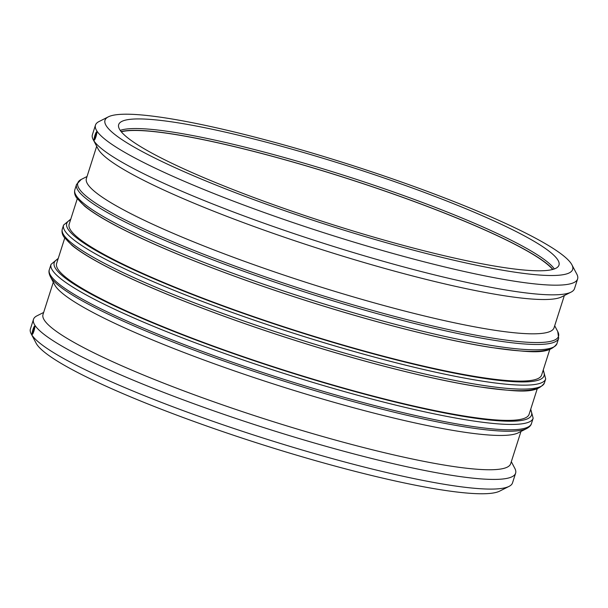<?xml version="1.0" encoding="UTF-8"?>
<svg xmlns="http://www.w3.org/2000/svg" width="608" height="608" viewBox="0 0 608 608"><rect width="100%" height="100%" fill="white"/><g stroke="black" fill="none" stroke-linecap="round" stroke-linejoin="round"><path stroke-width="0.91" d="M526.771 428.526L518.274 432.82A245.45 32.125 -162.3 0 1 281.405 386.49A245.45 32.125 -162.3 0 1 55.419 286.072A245.45 32.125 -162.3 0 1 54.712 284.878L50.266 276.45A252.297 33.022 17.7 0 0 51.004 277.681A252.297 33.022 17.7 0 0 283.298 380.904A252.297 33.022 17.7 0 0 526.771 428.526C529.507 426.968 531.065 425.319 531.445 423.578A253.042 33.121 -162.3 0 1 299.782 384.294A253.042 33.121 -162.3 0 1 50.836 275.781A253.042 33.121 -162.3 0 1 49.324 269.716C48.625 271.35 48.944 273.6 50.266 276.45M537.206 388.877L529.097 414.299A247.98 32.46 -162.3 0 1 302.07 375.805A247.98 32.46 -162.3 0 1 58.102 269.458A247.98 32.46 -162.3 0 1 56.612 263.515L64.729 238.085M549.746 349.592L541.637 375.014A247.98 32.46 -162.3 0 1 314.602 336.52A247.98 32.46 -162.3 0 1 70.642 230.174A247.98 32.46 -162.3 0 1 69.152 224.223L77.269 198.801M564.346 295.518L554.048 327.788A245.45 32.125 -162.3 0 1 329.338 289.689A245.45 32.125 -162.3 0 1 87.856 184.429A245.45 32.125 -162.3 0 1 86.389 178.539L96.687 146.27M34.329 327.522A2.888 0.464 -73.5 0 0 34.276 327.476A2.888 0.464 -73.5 0 0 33.014 330.114A2.888 0.464 -73.5 0 0 32.642 333.017A2.888 0.464 -73.5 0 0 33.843 330.562A2.888 0.464 -73.5 0 0 34.329 327.522M34.686 326.093L34.762 326.154A4.332 0.692 -73.5 0 0 34.686 326.093A4.332 0.692 -73.5 0 0 32.878 329.772A4.332 0.692 -73.5 0 0 32.156 334.339A4.332 0.692 -73.5 0 0 32.232 334.4L32.156 334.339C33.698 332.584 34.565 329.855 34.762 326.154A4.332 0.692 -73.5 0 1 34.04 330.722A4.332 0.692 -73.5 0 1 32.232 334.4L32.232 334.4M94.582 138.73A2.888 0.464 106.5 0 1 95.061 135.69A2.888 0.464 106.5 0 1 96.269 133.228A2.888 0.464 106.5 0 1 95.889 136.131A2.888 0.464 106.5 0 1 94.628 138.768A2.888 0.464 106.5 0 1 94.582 138.73M96.68 131.845L96.756 131.906A4.332 0.692 106.5 0 1 96.026 136.473A4.332 0.692 106.5 0 1 94.225 140.159A4.332 0.692 106.5 0 1 94.141 140.091A4.332 0.692 106.5 0 1 94.871 135.531A4.332 0.692 106.5 0 1 96.68 131.845A4.332 0.692 106.5 0 1 96.756 131.906C96.558 135.607 95.692 138.335 94.141 140.091L94.225 140.159M106.468 126.122A245.45 32.125 -162.3 0 1 108.33 116.85A245.45 32.125 -162.3 0 1 348.597 164.251A245.45 32.125 -162.3 0 1 571.9 264.792A245.45 32.125 -162.3 0 1 363.394 236.056A245.45 32.125 -162.3 0 1 106.468 126.122M120.065 130.142A231.086 30.248 -162.3 0 1 118.682 124.602A231.086 30.248 -162.3 0 1 348.019 166.045A231.086 30.248 -162.3 0 1 558.972 265.118A231.086 30.248 -162.3 0 1 347.411 229.246A231.086 30.248 -162.3 0 1 120.065 130.142M571.9 264.792L576.817 274.124A253.042 33.121 -162.3 0 1 577.6 278.958A253.042 33.121 -162.3 0 1 345.937 239.681A253.042 33.121 -162.3 0 1 96.991 131.168A253.042 33.121 -162.3 0 1 95.479 125.096A253.042 33.121 -162.3 0 1 98.914 121.6L108.33 116.85M577.6 278.958L574.514 288.633A253.042 33.121 -162.3 0 1 571.072 292.121A253.042 33.121 -162.3 0 1 326.884 244.363A253.042 33.121 -162.3 0 1 93.906 140.836A253.042 33.121 -162.3 0 1 93.176 139.604A253.042 33.121 -162.3 0 1 92.393 134.763L95.479 125.096M571.072 292.121L561.655 296.879A245.45 32.125 -162.3 0 1 324.794 250.549A245.45 32.125 -162.3 0 1 98.808 150.13A245.45 32.125 -162.3 0 1 98.093 148.937L93.176 139.604M520.965 431.46L510.667 463.729A245.45 32.125 -162.3 0 1 285.95 425.623A245.45 32.125 -162.3 0 1 44.475 320.37A245.45 32.125 -162.3 0 1 43.008 314.48L53.306 282.211M511.313 461.7L514.824 468.365A253.042 33.121 -162.3 0 1 515.607 473.206A253.042 33.121 -162.3 0 1 283.944 433.922A253.042 33.121 -162.3 0 1 34.998 325.409A253.042 33.121 -162.3 0 1 33.486 319.344A253.042 33.121 -162.3 0 1 36.928 315.848L43.654 312.451M515.607 473.206L512.521 482.874A253.042 33.121 -162.3 0 1 509.086 486.37A253.042 33.121 -162.3 0 1 264.89 438.604A253.042 33.121 -162.3 0 1 31.912 335.084A253.042 33.121 -162.3 0 1 31.183 333.845A253.042 33.121 -162.3 0 1 30.4 329.012L33.486 319.344M509.086 486.37L499.67 491.127A245.45 32.125 -162.3 0 1 262.8 444.798A245.45 32.125 -162.3 0 1 36.814 344.379A245.45 32.125 -162.3 0 1 36.1 343.178L31.183 333.845M121.296 131.799A231.086 30.248 -162.3 0 1 344.341 177.589A231.086 30.248 -162.3 0 1 552.672 269.466M121.136 131.594A231.519 30.301 -162.3 0 1 344.356 177.536A231.519 30.301 -162.3 0 1 552.923 269.397M120.232 130.393A231.086 30.248 -162.3 0 1 344.949 175.666A231.086 30.248 -162.3 0 1 554.352 268.941M58.254 258.377L51.034 264.366A253.042 33.121 17.7 0 0 52.546 270.431A253.042 33.121 17.7 0 0 301.492 378.944A253.042 33.121 17.7 0 0 533.155 418.228L531.445 423.578M530.51 409.868A250.511 32.786 -162.3 0 1 319.101 381.3A250.511 32.786 -162.3 0 1 55.708 268.751A250.511 32.786 -162.3 0 1 58.026 259.084M63.825 235.098A253.042 33.121 -162.3 0 1 62.305 229.026C61.606 231.815 62.206 234.536 64.106 237.204L72.025 245.396C81.115 252.784 95.684 261.425 115.756 271.32C159.296 292.874 227.863 319.208 297.874 341.27C365.666 362.74 433.375 379.772 479.051 386.832C515.105 391.172 536.15 395.025 544.434 382.896A253.042 33.121 -162.3 0 1 312.77 343.611A253.042 33.121 -162.3 0 1 63.825 235.098M65.459 238.199A250.511 32.786 17.7 0 0 300.618 342.114A250.511 32.786 17.7 0 0 539.25 387.121M70.794 219.093L63.566 225.074A253.042 33.121 17.7 0 0 65.086 231.146A253.042 33.121 17.7 0 0 314.032 339.659A253.042 33.121 17.7 0 0 545.695 378.944L544.434 382.896M543.043 370.584A250.511 32.786 -162.3 0 1 331.634 342.015A250.511 32.786 -162.3 0 1 68.24 229.467A250.511 32.786 -162.3 0 1 70.566 219.8M76.365 195.814A253.042 33.121 -162.3 0 1 74.845 189.742C74.146 192.523 74.746 195.252 76.646 197.919L84.565 206.104C93.647 213.499 108.224 222.14 128.288 232.036C171.828 253.589 240.403 279.916 310.414 301.986C378.199 323.456 445.915 340.488 491.591 347.548C527.645 351.888 548.69 355.741 556.966 343.604A253.042 33.121 -162.3 0 1 325.303 304.327A253.042 33.121 -162.3 0 1 76.365 195.814M77.991 198.915A250.511 32.786 17.7 0 0 313.158 302.83A250.511 32.786 17.7 0 0 551.79 347.837M554.694 325.759L557.734 331.52A252.297 33.022 -162.3 0 1 343.406 301.986A252.297 33.022 -162.3 0 1 79.314 188.982A252.297 33.022 -162.3 0 1 81.229 179.444L76.555 184.391A253.042 33.121 17.7 0 0 78.067 190.464A253.042 33.121 17.7 0 0 327.013 298.976A253.042 33.121 17.7 0 0 558.676 338.253L556.966 343.604M51.034 264.366L49.324 269.716M533.155 418.228L530.731 409.169M63.566 225.074L62.305 229.026M545.695 378.944L543.271 369.884M76.555 184.391L74.845 189.742M557.734 331.52L558.676 338.253M87.035 176.51L81.229 179.444"/></g></svg>
